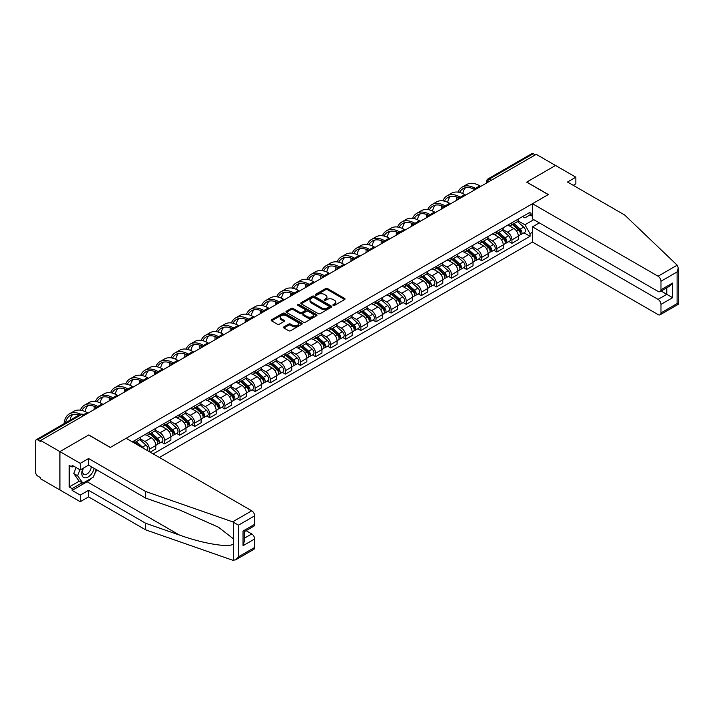 <?xml version="1.0" encoding="UTF-8"?>
<svg xmlns="http://www.w3.org/2000/svg" width="714" height="714" viewBox="0 0 714 714"><rect width="100%" height="100%" fill="white"/><g stroke="black" fill="none" stroke-linecap="round" stroke-linejoin="round"><path stroke-width="1.07" d="M333.206 305.369A0.937 0.544 0 0 0 334.536 305.369L344.639 299.532A1.348 0.776 0 0 0 345.032 298.988A1.348 0.776 0 0 0 344.639 298.443L327.53 288.563A1.348 0.776 0 0 0 325.629 288.563L315.526 294.391A0.937 0.544 0 0 0 316.864 295.159L318.167 294.409A4.302 2.481 0 0 1 324.254 294.409L325.673 295.23A4.302 2.481 0 0 1 326.932 296.988A4.302 2.481 0 0 1 325.673 298.738L324.37 299.496A0.937 0.544 0 0 0 325.7 300.264L327.003 299.505A4.302 2.481 0 0 1 333.09 299.505L334.518 300.335A4.302 2.481 0 0 1 335.776 302.084A4.302 2.481 0 0 1 334.518 303.843L333.206 304.601A0.937 0.544 0 0 0 333.206 305.369L333.206 304.601M283.904 326.869A1.348 0.776 0 0 0 283.512 327.414A1.348 0.776 0 0 0 283.904 327.967L288.697 330.734A1.348 0.776 0 0 0 290.598 330.734L301.817 324.254A1.348 0.776 0 0 0 302.209 323.71A1.348 0.776 0 0 0 301.817 323.165L284.707 313.285A1.348 0.776 0 0 0 282.806 313.285L271.588 319.756A1.348 0.776 0 0 0 271.195 320.309A1.348 0.776 0 0 0 271.588 320.854L277.389 324.201A1.348 0.776 0 0 0 279.29 324.201L284.092 321.434A1.348 0.776 0 0 0 284.484 320.881A1.348 0.776 0 0 0 284.092 320.336L281.218 318.676A3.597 2.08 0 0 1 280.165 317.203A3.597 2.08 0 0 1 282.378 315.285A3.597 2.08 0 0 1 286.305 315.74L297.568 322.246A3.597 2.08 0 0 1 298.622 323.71A3.597 2.08 0 0 1 296.399 325.629A3.597 2.08 0 0 1 292.481 325.173L290.598 324.094A1.348 0.776 0 0 0 288.697 324.094L283.904 326.869L283.904 327.967M40.636 440.484L536.25 154.34L555.519 165.47L526.664 182.132L548.254 194.601L110.358 447.41L88.768 434.942L59.914 451.605L40.636 440.484L40.636 441.6L37.637 439.869A2.74 1.58 -120 0 0 36.271 439.726A2.74 1.58 -120 0 0 35.7 440.984L35.7 472.632A2.74 1.58 -120 0 0 37.637 475.979L40.636 477.72L40.636 478.835L59.914 489.956L59.914 451.605L59.914 489.956L80.245 501.701L80.245 495.105L88.572 490.295L88.572 496.89L80.245 501.701M318.266 313.669A1.348 0.776 0 0 0 320.167 313.669L331.376 307.19A1.348 0.776 0 0 0 331.769 306.645A1.348 0.776 0 0 0 331.376 306.092L314.267 296.212A1.348 0.776 0 0 0 312.366 296.212L301.156 302.691A1.348 0.776 0 0 0 300.764 303.245A1.348 0.776 0 0 0 301.156 303.789L318.266 313.669M298.247 305.574A0.937 0.544 0 0 1 299.202 305.699L299.202 304.583L316.597 314.624A1.348 0.776 0 0 1 316.989 315.177A1.348 0.776 0 0 1 316.597 315.722L305.387 322.201A1.348 0.776 0 0 1 303.486 322.201L286.376 312.321L286.376 311.224A1.348 0.776 0 0 0 285.975 311.777A1.348 0.776 0 0 0 286.376 312.321M286.376 311.224L291.169 308.457A1.348 0.776 0 0 1 293.07 308.457L300.014 312.464A1.348 0.776 0 0 0 301.915 312.464L305.101 310.626A1.348 0.776 0 0 0 305.494 310.072A1.348 0.776 0 0 0 305.101 309.528L297.872 305.351A0.937 0.544 0 0 1 299.202 304.583M159.365 457.478L532.474 242.064L658.067 314.579A4.105 2.374 -120 0 0 660.12 314.776A4.105 2.374 -120 0 0 660.977 312.902L660.977 304.405A4.105 2.374 -120 0 0 658.067 299.371L666.787 294.338L672.597 297.693L660.977 304.405M491.411 180.231L489.376 179.053A2.74 1.58 60 0 0 488.01 178.919L531.876 153.59A2.74 1.58 60 0 1 533.242 153.724L489.376 179.053A2.74 1.58 120 0 0 487.439 182.409L487.439 182.525M535.277 154.902L533.242 153.724M511.938 222.714A6.301 3.641 60 0 1 510.635 225.544L517.025 221.858A6.301 3.641 -120 0 0 518.337 219.028M502.87 229.506L507.484 232.166A6.301 3.641 60 0 1 511.938 239.886L518.337 236.191A6.301 3.641 -120 0 0 513.875 228.48L509.305 225.838M518.337 236.191L518.337 239.601L511.938 243.296L508.877 241.528M510.635 225.544A6.301 3.641 60 0 1 507.538 225.258M511.938 239.886L511.938 243.296M496.837 231.443A6.301 3.641 60 0 1 495.534 234.272L501.924 230.577A6.301 3.641 -120 0 0 503.227 227.748M493.767 250.248L496.837 252.015L503.227 248.329L503.227 244.911A6.301 3.641 -120 0 0 498.774 237.2L494.195 234.558M495.534 234.272A6.301 3.641 60 0 1 492.428 233.987M487.769 238.226L492.383 240.886A6.301 3.641 60 0 1 496.837 248.606L496.837 252.015M481.727 240.163A6.301 3.641 60 0 1 480.424 242.992L486.814 239.297A6.301 3.641 -120 0 0 488.117 236.468M478.666 258.968L481.727 260.735L488.117 257.049L488.117 253.64A6.301 3.641 -120 0 0 483.664 245.919L479.094 243.278M480.424 242.992A6.301 3.641 60 0 1 477.327 242.706M472.659 246.946L477.273 249.614A6.301 3.641 60 0 1 481.727 257.326L481.727 260.735M466.626 248.883A6.301 3.641 60 0 1 465.314 251.712L471.713 248.026A6.301 3.641 -120 0 0 473.016 245.197M463.556 267.688L466.626 269.455L473.016 265.769L473.016 262.359A6.301 3.641 -120 0 0 468.562 254.639L463.984 251.997M465.314 251.712A6.301 3.641 60 0 1 462.217 251.426M457.549 255.666L462.172 258.334A6.301 3.641 60 0 1 466.626 266.045L466.626 269.455M451.516 257.602A6.301 3.641 60 0 1 450.213 260.431L456.603 256.745A6.301 3.641 -120 0 0 457.906 253.916M448.454 276.407L451.516 278.183L457.906 274.488L457.906 271.079A6.301 3.641 -120 0 0 453.452 263.368L448.874 260.726M450.213 260.431A6.301 3.641 60 0 1 447.107 260.146M442.448 264.385L447.062 267.054A6.301 3.641 60 0 1 451.516 274.765L451.516 278.183M436.406 266.331A6.301 3.641 60 0 1 435.103 269.151L441.493 265.465A6.301 3.641 -120 0 0 442.796 262.636M433.344 285.136L436.406 286.903L442.805 283.208L442.805 279.799A6.301 3.641 -120 0 0 438.342 272.088L433.773 269.446M435.103 269.151A6.301 3.641 60 0 1 432.006 268.875M427.338 273.114L431.952 275.774A6.301 3.641 60 0 1 436.406 283.494L436.406 286.903M421.305 275.051A6.301 3.641 60 0 1 420.002 277.88L426.392 274.185A6.301 3.641 -120 0 0 427.695 271.356M418.234 293.856L421.305 295.623L427.695 291.937L427.695 288.518A6.301 3.641 -120 0 0 423.241 280.807L418.663 278.165M420.002 277.88A6.301 3.641 60 0 1 416.896 277.594M412.237 281.834L416.851 284.493A6.301 3.641 60 0 1 421.305 292.213L421.305 295.623M406.195 283.77A6.301 3.641 60 0 1 404.892 286.6L411.282 282.905A6.301 3.641 -120 0 0 412.585 280.084M403.133 302.575L406.195 304.342L412.585 300.656L412.585 297.247A6.301 3.641 -120 0 0 408.131 289.527L403.562 286.885M404.892 286.6A6.301 3.641 60 0 1 401.795 286.314M397.127 290.553L401.741 293.222A6.301 3.641 60 0 1 406.195 300.933L406.195 304.342M391.093 292.49A6.301 3.641 60 0 1 389.782 295.319L396.181 291.633A6.301 3.641 -120 0 0 397.484 288.804M388.023 311.295L391.093 313.062L397.484 309.376L397.484 305.967A6.301 3.641 -120 0 0 393.03 298.247L388.452 295.614M389.782 295.319A6.301 3.641 60 0 1 386.685 295.034M382.017 299.273L386.64 301.942A6.301 3.641 60 0 1 391.093 309.653L391.093 313.062M375.983 301.21A6.301 3.641 60 0 1 374.68 304.039L381.071 300.353A6.301 3.641 -120 0 0 382.374 297.524M372.922 320.015L375.983 321.791L382.374 318.096L382.374 314.687A6.301 3.641 -120 0 0 377.92 306.975L373.342 304.334M374.68 304.039A6.301 3.641 60 0 1 371.575 303.753M366.916 307.993L371.53 310.661A6.301 3.641 60 0 1 375.983 318.382L375.983 321.791M360.873 309.938A6.301 3.641 60 0 1 359.57 312.768L365.961 309.073A6.301 3.641 -120 0 0 367.264 306.244M357.812 328.743L360.873 330.511L367.264 326.816L367.264 323.406A6.301 3.641 -120 0 0 362.81 315.695L358.241 313.053M359.57 312.768A6.301 3.641 60 0 1 356.473 312.482M351.806 316.721L356.42 319.381A6.301 3.641 60 0 1 360.873 327.101L360.873 330.511M345.772 318.658A6.301 3.641 60 0 1 344.469 321.487L350.86 317.792A6.301 3.641 -120 0 0 352.163 314.963M342.702 337.463L345.772 339.23L352.163 335.544L352.163 332.135A6.301 3.641 -120 0 0 347.709 324.415L343.131 321.773M344.469 321.487A6.301 3.641 60 0 1 341.363 321.202M336.696 325.441L341.319 328.11A6.301 3.641 60 0 1 345.772 335.821L345.772 339.23M330.662 327.378A6.301 3.641 60 0 1 329.359 330.207L335.75 326.521A6.301 3.641 -120 0 0 337.053 323.692M327.601 346.183L330.662 347.95L337.053 344.264L337.053 340.855A6.301 3.641 -120 0 0 332.599 333.135L328.029 330.493M329.359 330.207A6.301 3.641 60 0 1 326.262 329.922M321.595 334.161L326.209 336.829A6.301 3.641 60 0 1 330.662 344.541L330.662 347.95M315.561 336.098A6.301 3.641 60 0 1 314.249 338.927L320.64 335.241A6.301 3.641 -120 0 0 321.952 332.412M312.491 354.903L315.561 356.679L321.952 352.984L321.952 349.574A6.301 3.641 -120 0 0 317.498 341.863L312.919 339.221M314.249 338.927A6.301 3.641 60 0 1 311.152 338.641M306.484 342.881L311.099 345.549A6.301 3.641 60 0 1 315.561 353.26L315.561 356.679M300.451 344.826A6.301 3.641 60 0 1 299.148 347.647L305.538 343.961A6.301 3.641 -120 0 0 306.841 341.131M297.39 363.631L300.451 365.398L306.841 361.703L306.841 358.294A6.301 3.641 -120 0 0 302.388 350.583L297.809 347.941M299.148 347.647A6.301 3.641 60 0 1 296.042 347.37M291.383 351.609L295.998 354.269A6.301 3.641 60 0 1 300.451 361.989L300.451 365.398M285.341 353.546A6.301 3.641 60 0 1 284.038 356.375L290.428 352.68A6.301 3.641 -120 0 0 291.731 349.851M282.28 372.351L285.341 374.118L291.731 370.432L291.731 367.014A6.301 3.641 -120 0 0 287.278 359.303L282.708 356.661M284.038 356.375A6.301 3.641 60 0 1 280.941 356.09M276.273 360.329L280.888 362.989A6.301 3.641 60 0 1 285.341 370.709L285.341 374.118M270.24 362.266A6.301 3.641 60 0 1 268.937 365.095L275.327 361.4A6.301 3.641 -120 0 0 276.63 358.58M267.17 381.071L270.24 382.838L276.63 379.152L276.63 375.743A6.301 3.641 -120 0 0 272.177 368.022L267.598 365.381M268.937 365.095A6.301 3.641 60 0 1 265.831 364.809M261.163 369.049L265.786 371.717A6.301 3.641 60 0 1 270.24 379.429L270.24 382.838M255.13 370.985A6.301 3.641 60 0 1 253.827 373.815L260.217 370.129A6.301 3.641 -120 0 0 261.52 367.299M252.069 389.79L255.13 391.558L261.52 387.872L261.52 384.462A6.301 3.641 -120 0 0 257.067 376.742L252.497 374.1M253.827 373.815A6.301 3.641 60 0 1 250.73 373.529M246.062 377.768L250.676 380.437A6.301 3.641 60 0 1 255.13 388.148L255.13 391.558M240.029 379.705A6.301 3.641 60 0 1 238.717 382.534L245.107 378.848A6.301 3.641 -120 0 0 246.419 376.019M236.959 398.51L240.029 400.286L246.419 396.591L246.419 393.182A6.301 3.641 -120 0 0 241.966 385.471L237.387 382.829M238.717 382.534A6.301 3.641 60 0 1 235.62 382.249M230.952 386.488L235.566 389.157A6.301 3.641 60 0 1 240.029 396.877L240.029 400.286M224.919 388.434A6.301 3.641 60 0 1 223.616 391.254L230.006 387.568A6.301 3.641 -120 0 0 231.309 384.739M221.858 407.239L224.919 409.006L231.309 405.311L231.309 401.902A6.301 3.641 -120 0 0 226.856 394.19L222.277 391.549M223.616 391.254A6.301 3.641 60 0 1 220.51 390.977M215.851 395.217L220.465 397.876A6.301 3.641 60 0 1 224.919 405.597L224.919 409.006M209.809 397.154A6.301 3.641 60 0 1 208.506 399.983L214.896 396.288A6.301 3.641 -120 0 0 216.199 393.459M206.748 415.959L209.809 417.726L216.199 414.04L216.199 410.63A6.301 3.641 -120 0 0 211.746 402.91L207.176 400.268M208.506 399.983A6.301 3.641 60 0 1 205.409 399.697M200.741 403.937L205.355 406.596A6.301 3.641 60 0 1 209.809 414.316L209.809 417.726M194.708 405.873A6.301 3.641 60 0 1 193.405 408.703L199.795 405.008A6.301 3.641 -120 0 0 201.098 402.187M191.638 424.678L194.708 426.445L201.098 422.759L201.098 419.35A6.301 3.641 -120 0 0 196.645 411.63L192.066 408.988M193.405 408.703A6.301 3.641 60 0 1 190.299 408.417M185.631 412.656L190.254 415.325A6.301 3.641 60 0 1 194.708 423.036L194.708 426.445M179.598 414.593A6.301 3.641 60 0 1 178.295 417.422L184.685 413.736A6.301 3.641 -120 0 0 185.988 410.907M176.536 433.398L179.598 435.174L185.988 431.479L185.988 428.07A6.301 3.641 -120 0 0 181.535 420.35L176.965 417.717M178.295 417.422A6.301 3.641 60 0 1 175.189 417.137M170.53 421.376L175.144 424.045A6.301 3.641 60 0 1 179.598 431.756L179.598 435.174M164.497 423.313A6.301 3.641 60 0 1 163.185 426.142L169.575 422.456A6.301 3.641 -120 0 0 170.887 419.627M161.426 442.118L164.497 443.894L170.887 440.199L170.887 436.789A6.301 3.641 -120 0 0 166.433 429.078L161.855 426.436M163.185 426.142A6.301 3.641 60 0 1 160.088 425.856M155.42 430.105L160.034 432.764A6.301 3.641 60 0 1 164.497 440.484L164.497 443.894M149.387 432.041A6.301 3.641 60 0 1 148.084 434.871L154.474 431.176A6.301 3.641 -120 0 0 155.777 428.346M150.163 452.167L155.777 448.927L155.777 445.509A6.301 3.641 -120 0 0 151.323 437.798L146.745 435.156M148.084 434.871A6.301 3.641 60 0 1 144.978 434.585M140.319 438.824L144.933 441.484A6.301 3.641 60 0 1 149.387 449.204L149.387 451.721M134.143 442.912L139.364 439.895A6.301 3.641 -120 0 0 140.667 437.066M134.277 440.761A6.301 3.641 60 0 1 133.813 442.725M132.34 441.877L530.047 212.263L530.047 214.887L524.915 217.859L522.639 216.538M517.98 220.778L524.915 224.785L533.777 219.671M530.047 214.896L532.474 216.288M532.474 232.282L530.047 233.674L524.915 224.785M153.162 453.899L530.047 236.307L530.047 233.674M530.047 214.887L532.474 213.495M523.987 232.8L530.047 236.307M333.581 305.503L334.518 304.958A4.302 2.481 0 0 0 335.776 303.209L335.776 302.084M326.932 296.988L326.932 298.104A4.302 2.481 0 0 1 325.673 299.862L324.745 300.398M344.621 299.55L327.53 289.679A1.348 0.776 0 0 0 325.629 289.679L315.909 295.293M331.358 307.198L314.267 297.336A1.348 0.776 0 0 0 312.366 297.336L301.174 303.798L301.156 302.691M329.002 307.029A0.937 0.544 0 0 0 329.002 306.261L313.981 297.586A0.937 0.544 0 0 0 312.652 297.586L311.277 298.381A4.302 2.481 0 0 0 310.019 300.139A4.302 2.481 0 0 0 311.277 301.897L321.541 307.823A4.302 2.481 0 0 0 327.628 307.823L329.002 307.029L329.002 308.145A0.937 0.544 0 0 0 329.279 307.761L329.279 306.645M310.019 300.139L310.019 301.254A4.302 2.481 0 0 0 311.277 303.013L311.277 301.897M329.002 308.145L327.628 308.939A4.302 2.481 0 0 1 321.541 308.939L311.277 303.013M286.394 312.33L291.169 309.573L291.169 308.457M305.494 310.072L305.494 311.188A1.348 0.776 0 0 1 305.101 311.741L301.915 313.58A1.348 0.776 0 0 1 300.014 313.58L293.07 309.573A1.348 0.776 0 0 0 291.169 309.573M299.202 305.699L316.579 315.74M307.216 316.614A3.597 2.08 0 0 0 311.134 317.07A3.597 2.08 0 0 0 313.348 315.151A3.597 2.08 0 0 0 312.295 313.678L308.332 311.393A1.348 0.776 0 0 0 306.431 311.393L303.245 313.232A1.348 0.776 0 0 0 302.852 313.776A1.348 0.776 0 0 0 303.245 314.33L307.216 316.614L307.216 317.739A3.597 2.08 0 0 0 311.134 318.185A3.597 2.08 0 0 0 313.348 316.266L313.348 315.151M302.852 313.776L302.852 314.892A1.348 0.776 0 0 0 303.245 315.445L303.245 314.33M307.216 317.739L303.245 315.445M298.622 323.71L298.622 324.825A3.597 2.08 0 0 1 296.399 326.744A3.597 2.08 0 0 1 292.481 326.298L290.598 325.209A1.348 0.776 0 0 0 288.697 325.209L283.922 327.976M280.165 317.203L280.165 318.328A3.597 2.08 0 0 0 281.218 319.792L281.218 318.676M284.092 320.336L284.092 321.434L281.218 319.792M301.799 324.272L284.707 314.401A1.348 0.776 0 0 0 282.806 314.401L271.606 320.863L271.588 319.756M512.375 224.544L518.534 230.033A3.427 1.972 60 0 1 519.614 235.325L518.328 236.066M512.545 224.687L515.437 226.356M513 224.187L519.846 230.292A1.642 0.946 60 0 1 520.363 232.835A1.642 0.946 60 0 1 520.211 232.898M514.026 223.589L520.185 229.087A3.427 1.972 60 0 1 521.256 234.379A3.427 1.972 60 0 1 520.22 234.487M517.454 221.527L523.665 227.07A3.427 1.972 60 0 1 524.745 232.362L521.256 234.379M480.763 186.381L479.844 185.845A26.427 15.262 -120 0 0 466.626 184.542L462.172 187.113A26.427 15.262 -120 0 0 457.969 192.128M475.497 188.487L475.39 188.416A26.427 15.262 -120 0 0 462.172 187.113M456.799 196.993A26.427 15.262 -120 0 0 456.692 199.206L456.692 200.268M457.96 199.545A24.651 14.235 60 0 1 458.093 197.492M459.557 192.423A24.651 14.235 60 0 1 463.065 188.648A24.651 14.235 60 0 1 474.221 189.246M462.761 193.548A24.651 14.235 60 0 1 465.492 187.72M497.274 233.264L503.424 238.753A3.427 1.972 60 0 1 504.503 244.054L503.227 244.786M497.435 233.407L500.336 235.084M497.89 232.907L504.744 239.02A1.642 0.946 60 0 1 505.262 241.555A1.642 0.946 60 0 1 505.11 241.618M498.916 232.309L505.075 237.807A3.427 1.972 60 0 1 506.146 243.099A3.427 1.972 60 0 1 505.119 243.206M502.353 230.256L508.564 235.79A3.427 1.972 60 0 1 509.635 241.091L506.146 243.099M482.164 241.984L488.322 247.481A3.427 1.972 60 0 1 489.393 252.774L488.117 253.506M482.325 242.126L485.225 243.804M482.789 241.627L489.634 247.74A1.642 0.946 60 0 1 490.152 250.275A1.642 0.946 60 0 1 490 250.337M483.815 241.037L489.965 246.526A3.427 1.972 60 0 1 491.045 251.819A3.427 1.972 60 0 1 490.009 251.935M487.243 238.976L493.454 244.518A3.427 1.972 60 0 1 494.525 249.811L491.045 251.819M677.184 265.189L678.3 267.893L677.095 271.945L660.977 281.254A4.105 2.374 -120 0 0 658.067 276.22L677.184 265.189L624.661 215.003L567.523 182.016L575.85 177.206L555.519 165.47L526.754 182.07L548.352 194.538L532.474 203.713L658.067 276.22M575.85 177.206L575.85 183.81L573.244 185.319M532.474 242.064L532.474 226.856L658.067 299.371M532.474 203.713L532.474 218.921L658.067 291.428A4.105 2.374 -120 0 0 660.12 291.633A4.105 2.374 -120 0 0 660.977 289.75L660.977 281.254M539.347 222.884L532.474 226.856M661.11 291.062L666.787 294.338L666.787 287.787M660.977 289.75L672.597 283.047L669.687 286.109L660.12 291.633M660.977 312.902L677.095 303.593L677.711 303.941M88.572 490.295L145.71 523.282L145.71 529.877L232.63 560.204L235.62 559.865L238.521 556.795L254.648 547.486A4.105 2.374 60 0 1 253.8 549.369L235.62 559.865M145.71 523.282L179.473 535.063C203.463 543.782 230.336 548.111 233.496 543.765L233.496 538.891L218.413 527.173L179.473 509.903L145.71 498.122L88.572 465.135L80.245 469.946L72.114 465.251L72.114 467.036L69.204 465.358L69.204 486.939L72.114 488.617L82.181 482.798M145.71 529.877L88.572 496.89M254.648 515.847L238.521 525.156L232.63 521.845L145.71 491.527L88.572 458.54L80.245 463.35L59.914 451.605L88.67 435.004L110.268 447.473L126.146 438.298L251.739 510.813A4.105 2.374 60 0 1 254.648 515.847L254.648 524.344A4.105 2.374 60 0 1 253.8 526.227L244.233 531.743L244.233 541.649L243.028 545.701L243.028 531.055C244.599 531.957 244.599 531.957 243.028 531.055L254.648 524.344M80.245 463.35L80.245 469.946M91.392 478.273A15.405 8.898 -60 0 1 87.117 481.745L72.114 490.411L80.245 495.105M72.114 490.411L72.114 488.617M88.572 458.54L88.572 465.135M145.71 491.527L145.71 498.122M244.233 538.294L251.739 533.956A4.105 2.374 60 0 1 254.648 538.99L254.648 547.486M251.739 533.956L246.071 530.681M96.64 469.794A15.405 8.898 -60 0 1 94.444 474.239M73.658 466.144L72.114 467.036M69.204 486.939L79.281 481.129M83.02 468.339A8.898 5.141 120 0 0 81.798 473.355A8.898 5.141 120 0 0 87.17 477.443A8.898 5.141 120 0 0 94.114 468.339M83.493 468.072A6.096 3.516 120 0 0 82.637 471.543A6.096 3.516 120 0 0 83.895 474.337A6.096 3.516 120 0 0 88.545 472.748A6.096 3.516 120 0 0 91.249 466.679M96.256 469.571L93.32 477.157L82.86 483.191L78.986 480.959L73.756 473.525L76.077 467.536M82.86 483.191L77.63 475.756L79.95 469.776M73.756 473.525L77.63 475.756M465.653 195.1L464.734 194.565A26.427 15.262 -120 0 0 451.516 193.262L447.062 195.832A26.427 15.262 -120 0 0 442.858 200.848M460.396 197.207L460.28 197.144A26.427 15.262 -120 0 0 447.062 195.832M441.698 205.712A26.427 15.262 -120 0 0 441.591 207.935L441.591 208.997M442.85 208.265A24.651 14.235 60 0 1 442.983 206.212M444.456 201.152A24.651 14.235 60 0 1 447.955 197.376A24.651 14.235 60 0 1 459.12 197.965M447.651 202.276A24.651 14.235 60 0 1 450.382 196.439M450.552 203.82L449.624 203.294A26.427 15.262 -120 0 0 436.415 201.982L431.961 204.552A26.427 15.262 -120 0 0 427.748 209.568M445.286 205.927L445.17 205.864A26.427 15.262 -120 0 0 431.961 204.552M426.588 214.432A26.427 15.262 -120 0 0 426.481 216.654L426.481 217.716M427.748 216.985A24.651 14.235 60 0 1 427.882 214.932M429.346 209.871A24.651 14.235 60 0 1 432.845 206.096A24.651 14.235 60 0 1 444.01 206.685M432.55 210.996A24.651 14.235 60 0 1 435.281 205.159M467.063 250.703L473.212 256.201A3.427 1.972 60 0 1 474.292 261.494L473.016 262.234M467.224 250.855L470.115 252.524M467.679 250.346L474.533 256.46A1.642 0.946 60 0 1 475.042 259.003A1.642 0.946 60 0 1 474.899 259.057M468.705 249.757L474.864 255.246A3.427 1.972 60 0 1 475.935 260.539A3.427 1.972 60 0 1 474.899 260.655M472.141 247.696L478.344 253.238A3.427 1.972 60 0 1 479.424 258.53L475.935 260.539M451.953 259.432L458.111 264.921A3.427 1.972 60 0 1 459.182 270.213L457.906 270.954M452.114 259.575L455.014 261.244M452.578 259.066L459.423 265.18A1.642 0.946 60 0 1 459.941 267.723A1.642 0.946 60 0 1 459.789 267.786M453.595 258.477L459.754 263.975A3.427 1.972 60 0 1 460.833 269.267A3.427 1.972 60 0 1 459.798 269.374M457.031 256.415L463.243 261.958A3.427 1.972 60 0 1 464.314 267.25L460.833 269.267M436.843 268.152L443.001 273.641A3.427 1.972 60 0 1 444.072 278.933L442.796 279.674M437.013 268.294L439.904 269.972M437.468 267.795L444.313 273.899A1.642 0.946 60 0 1 444.831 276.443A1.642 0.946 60 0 1 444.679 276.505M438.494 267.197L444.652 272.694A3.427 1.972 60 0 1 445.723 277.987A3.427 1.972 60 0 1 444.688 278.094M441.921 265.135L448.133 270.677A3.427 1.972 60 0 1 449.213 275.97L445.723 277.987M435.442 212.54L434.523 212.013A26.427 15.262 -120 0 0 421.305 210.701L416.851 213.272A26.427 15.262 -120 0 0 412.647 218.288M430.185 214.646L430.069 214.584A26.427 15.262 -120 0 0 416.851 213.272M411.478 223.152A26.427 15.262 -120 0 0 411.38 225.374L411.38 226.436M412.638 225.704A24.651 14.235 60 0 1 412.772 223.66M414.245 218.591A24.651 14.235 60 0 1 417.744 214.816A24.651 14.235 60 0 1 428.9 215.414M417.44 219.716A24.651 14.235 60 0 1 420.171 213.879M420.332 221.269L419.413 220.733A26.427 15.262 -120 0 0 406.204 219.421L401.741 222A26.427 15.262 -120 0 0 397.537 227.016M415.075 223.375L414.959 223.303A26.427 15.262 -120 0 0 401.741 222M396.377 231.88A26.427 15.262 -120 0 0 396.27 234.094L396.27 235.156M397.537 234.433A24.651 14.235 60 0 1 397.671 232.38M399.135 227.311A24.651 14.235 60 0 1 402.634 223.536A24.651 14.235 60 0 1 413.799 224.134M402.339 228.435A24.651 14.235 60 0 1 405.061 222.607M405.231 229.988L404.311 229.453A26.427 15.262 -120 0 0 391.093 228.15L386.64 230.72A26.427 15.262 -120 0 0 382.436 235.736M399.965 232.095L399.858 232.023A26.427 15.262 -120 0 0 386.64 230.72M381.267 240.6A26.427 15.262 -120 0 0 381.16 242.822L381.16 243.876M382.427 243.153A24.651 14.235 60 0 1 382.561 241.1M384.025 236.031A24.651 14.235 60 0 1 387.532 232.264A24.651 14.235 60 0 1 398.689 232.853M387.229 237.155A24.651 14.235 60 0 1 389.96 231.327M421.742 276.871L427.891 282.36A3.427 1.972 60 0 1 428.971 287.662L427.695 288.394M421.903 277.014L424.803 278.692M422.358 276.514L429.212 282.628A1.642 0.946 60 0 1 429.73 285.163A1.642 0.946 60 0 1 429.578 285.225M423.384 275.916L429.542 281.414A3.427 1.972 60 0 1 430.613 286.707A3.427 1.972 60 0 1 429.578 286.814M426.82 273.864L433.032 279.397A3.427 1.972 60 0 1 434.103 284.699L430.613 286.707M390.121 238.708L389.201 238.181A26.427 15.262 -120 0 0 375.983 236.869L371.53 239.44A26.427 15.262 -120 0 0 367.326 244.456M384.864 240.814L384.748 240.752A26.427 15.262 -120 0 0 371.53 239.44M366.166 249.32A26.427 15.262 -120 0 0 366.059 251.542L366.059 252.604M367.317 251.872A24.651 14.235 60 0 1 367.451 249.82M368.924 244.759A24.651 14.235 60 0 1 372.422 240.984A24.651 14.235 60 0 1 383.588 241.573M372.119 245.884A24.651 14.235 60 0 1 374.85 240.047M406.632 285.591L412.79 291.089A3.427 1.972 60 0 1 413.861 296.381L412.585 297.113M406.793 285.734L409.693 287.412M407.257 285.234L414.102 291.348A1.642 0.946 60 0 1 414.62 293.891A1.642 0.946 60 0 1 414.468 293.945M408.283 284.645L414.432 290.134A3.427 1.972 60 0 1 415.512 295.426A3.427 1.972 60 0 1 414.477 295.542M411.71 282.583L417.922 288.126A3.427 1.972 60 0 1 418.993 293.418L415.512 295.426M375.011 247.428L374.091 246.901A26.427 15.262 -120 0 0 360.882 245.589L356.429 248.16A26.427 15.262 -120 0 0 352.216 253.175M369.754 249.534L369.638 249.472A26.427 15.262 -120 0 0 356.429 248.16M351.056 258.04A26.427 15.262 -120 0 0 350.949 260.262L350.949 261.324M352.216 260.592A24.651 14.235 60 0 1 352.35 258.539M353.814 253.479A24.651 14.235 60 0 1 357.312 249.704A24.651 14.235 60 0 1 368.478 250.302M357.018 254.603A24.651 14.235 60 0 1 359.749 248.767M391.531 294.311L397.68 299.809A3.427 1.972 60 0 1 398.76 305.101L397.484 305.842M391.691 294.463L394.583 296.132M392.147 293.954L399.001 300.067A1.642 0.946 60 0 1 399.51 302.611A1.642 0.946 60 0 1 399.367 302.665M393.173 293.365L399.331 298.854A3.427 1.972 60 0 1 400.402 304.155A3.427 1.972 60 0 1 399.367 304.262M396.609 291.303L402.812 296.846A3.427 1.972 60 0 1 403.892 302.138L400.402 304.155M359.91 256.147L358.99 255.621A26.427 15.262 -120 0 0 345.772 254.309L341.319 256.879A26.427 15.262 -120 0 0 337.115 261.895M354.653 258.263L354.537 258.191A26.427 15.262 -120 0 0 341.319 256.879M335.946 266.768A26.427 15.262 -120 0 0 335.848 268.982L335.848 270.044M337.106 269.312A24.651 14.235 60 0 1 337.24 267.268M338.713 262.199A24.651 14.235 60 0 1 342.211 258.423A24.651 14.235 60 0 1 353.368 259.021M341.908 263.323A24.651 14.235 60 0 1 344.639 257.495M376.421 303.039L382.579 308.528A3.427 1.972 60 0 1 383.65 313.821L382.374 314.562M376.581 303.182L379.482 304.851M377.046 302.674L383.891 308.787A1.642 0.946 60 0 1 384.409 311.331A1.642 0.946 60 0 1 384.257 311.393M378.063 302.084L384.221 307.582A3.427 1.972 60 0 1 385.301 312.875A3.427 1.972 60 0 1 384.266 312.982M381.499 300.023L387.711 305.565A3.427 1.972 60 0 1 388.782 310.858L385.301 312.875M344.8 264.876L343.88 264.341A26.427 15.262 -120 0 0 330.671 263.038L326.209 265.608A26.427 15.262 -120 0 0 322.005 270.624M339.543 266.982L339.427 266.911A26.427 15.262 -120 0 0 326.209 265.608M320.845 275.488A26.427 15.262 -120 0 0 320.738 277.701L320.738 278.763M321.996 278.041A24.651 14.235 60 0 1 322.139 275.988M323.603 270.918A24.651 14.235 60 0 1 327.101 267.143A24.651 14.235 60 0 1 338.266 267.741M326.798 272.043A24.651 14.235 60 0 1 329.529 266.215M361.311 311.759L367.469 317.248A3.427 1.972 60 0 1 368.54 322.541L367.264 323.281M361.48 311.902L364.372 313.58M361.936 311.402L368.781 317.516A1.642 0.946 60 0 1 369.299 320.05A1.642 0.946 60 0 1 369.147 320.113M362.962 310.804L369.12 316.302A3.427 1.972 60 0 1 370.191 321.595A3.427 1.972 60 0 1 369.156 321.702M366.389 308.743L372.601 314.285A3.427 1.972 60 0 1 373.681 319.577L370.191 321.595M329.698 273.596L328.779 273.06A26.427 15.262 -120 0 0 315.561 271.757L311.108 274.328A26.427 15.262 -120 0 0 306.904 279.344M324.433 275.702L324.326 275.64A26.427 15.262 -120 0 0 311.108 274.328M305.735 284.208A26.427 15.262 -120 0 0 305.628 286.43L305.628 287.492M306.895 286.76A24.651 14.235 60 0 1 307.029 284.707M308.493 279.638A24.651 14.235 60 0 1 312 275.872A24.651 14.235 60 0 1 323.156 276.461M311.697 280.763A24.651 14.235 60 0 1 314.428 274.935M346.21 320.479L352.359 325.977A3.427 1.972 60 0 1 353.439 331.269L352.163 332.001M346.37 320.622L349.271 322.3M346.825 320.122L353.68 326.236A1.642 0.946 60 0 1 354.198 328.77A1.642 0.946 60 0 1 354.046 328.833M347.852 319.533L354.01 325.022A3.427 1.972 60 0 1 355.081 330.314A3.427 1.972 60 0 1 354.046 330.43M351.288 317.471L357.5 323.014A3.427 1.972 60 0 1 358.571 328.306L355.081 330.314M314.588 282.316L313.669 281.789A26.427 15.262 -120 0 0 300.451 280.477L295.998 283.047A26.427 15.262 -120 0 0 291.794 288.063M309.332 284.422L309.216 284.359A26.427 15.262 -120 0 0 295.998 283.047M290.634 292.927A26.427 15.262 -120 0 0 290.527 295.15L290.527 296.212M291.785 295.48A24.651 14.235 60 0 1 291.919 293.427M293.392 288.367A24.651 14.235 60 0 1 296.89 284.591A24.651 14.235 60 0 1 308.046 285.181M296.587 289.491A24.651 14.235 60 0 1 299.318 283.654M331.1 329.199L337.258 334.696A3.427 1.972 60 0 1 338.329 339.989L337.053 340.73M331.26 329.35L334.161 331.019M331.724 328.842L338.57 334.955A1.642 0.946 60 0 1 339.088 337.499A1.642 0.946 60 0 1 338.936 337.552M332.751 328.253L338.9 333.741A3.427 1.972 60 0 1 339.98 339.034A3.427 1.972 60 0 1 338.945 339.15M336.178 326.191L342.39 331.733A3.427 1.972 60 0 1 343.461 337.026L339.98 339.034M299.478 291.035L298.559 290.509A26.427 15.262 -120 0 0 285.35 289.197L280.897 291.767A26.427 15.262 -120 0 0 276.684 296.783M294.222 293.142L294.106 293.079A26.427 15.262 -120 0 0 280.897 291.767M275.524 301.647A26.427 15.262 -120 0 0 275.417 303.869L275.417 304.932M276.684 304.2A24.651 14.235 60 0 1 276.818 302.147M278.281 297.086A24.651 14.235 60 0 1 281.78 293.311A24.651 14.235 60 0 1 292.945 293.909M281.486 298.211A24.651 14.235 60 0 1 284.217 292.374M315.999 337.918L322.148 343.416A3.427 1.972 60 0 1 323.228 348.709L321.952 349.449M316.159 338.07L319.051 339.739M316.614 337.561L323.469 343.675A1.642 0.946 60 0 1 323.977 346.219A1.642 0.946 60 0 1 323.835 346.281M317.641 336.972L323.799 342.461A3.427 1.972 60 0 1 324.87 347.763A3.427 1.972 60 0 1 323.835 347.87M321.077 334.911L327.28 340.453A3.427 1.972 60 0 1 328.36 345.746L324.87 347.763M284.377 299.764L283.458 299.228A26.427 15.262 -120 0 0 270.24 297.916L265.786 300.496A26.427 15.262 -120 0 0 261.583 305.512M279.112 301.87L279.004 301.799A26.427 15.262 -120 0 0 265.786 300.496M260.414 310.376A26.427 15.262 -120 0 0 260.315 312.589L260.315 313.651M261.574 312.928A24.651 14.235 60 0 1 261.708 310.876M263.18 305.806A24.651 14.235 60 0 1 266.679 302.031A24.651 14.235 60 0 1 277.835 302.629M266.376 306.931A24.651 14.235 60 0 1 269.107 301.103M300.889 346.647L307.047 352.136A3.427 1.972 60 0 1 308.118 357.428L306.841 358.169M301.049 346.79L303.95 348.459M301.513 346.29L308.359 352.395A1.642 0.946 60 0 1 308.876 354.938A1.642 0.946 60 0 1 308.725 355.001M302.531 345.692L308.689 351.19A3.427 1.972 60 0 1 309.769 356.482A3.427 1.972 60 0 1 308.734 356.589M305.967 343.63L312.179 349.173A3.427 1.972 60 0 1 313.25 354.465L309.769 356.482M269.267 308.484L268.348 307.948A26.427 15.262 -120 0 0 255.13 306.645L250.676 309.216A26.427 15.262 -120 0 0 246.473 314.231M264.01 310.59L263.894 310.519A26.427 15.262 -120 0 0 250.676 309.216M245.313 319.096A26.427 15.262 -120 0 0 245.205 321.309L245.205 322.371M246.464 321.648A24.651 14.235 60 0 1 246.607 319.595M248.07 314.526A24.651 14.235 60 0 1 251.569 310.751A24.651 14.235 60 0 1 262.734 311.349M251.266 315.65A24.651 14.235 60 0 1 253.997 309.822M285.778 355.367L291.937 360.856A3.427 1.972 60 0 1 293.008 366.157L291.731 366.889M285.948 355.51L288.84 357.187M286.403 355.01L293.249 361.123A1.642 0.946 60 0 1 293.766 363.658A1.642 0.946 60 0 1 293.615 363.721M287.43 354.412L293.579 359.91A3.427 1.972 60 0 1 294.659 365.202A3.427 1.972 60 0 1 293.624 365.309M290.857 352.359L297.069 357.892A3.427 1.972 60 0 1 298.149 363.194L294.659 365.202M254.166 317.203L253.247 316.668A26.427 15.262 -120 0 0 240.029 315.365L235.575 317.935A26.427 15.262 -120 0 0 231.372 322.951M248.9 319.31L248.784 319.247A26.427 15.262 -120 0 0 235.575 317.935M230.203 327.815A26.427 15.262 -120 0 0 230.095 330.038L230.095 331.1M231.363 330.368A24.651 14.235 60 0 1 231.497 328.315M232.96 323.255A24.651 14.235 60 0 1 236.468 319.479A24.651 14.235 60 0 1 247.624 320.068M236.164 324.379A24.651 14.235 60 0 1 238.895 318.542M270.677 364.086L276.827 369.584A3.427 1.972 60 0 1 277.907 374.877L276.63 375.609M270.838 364.229L273.739 365.907M271.293 363.729L278.148 369.843A1.642 0.946 60 0 1 278.665 372.387A1.642 0.946 60 0 1 278.514 372.44M272.32 363.14L278.478 368.629A3.427 1.972 60 0 1 279.549 373.922A3.427 1.972 60 0 1 278.514 374.038M275.756 361.079L281.959 366.621A3.427 1.972 60 0 1 283.039 371.914L279.549 373.922M239.056 325.923L238.137 325.397A26.427 15.262 -120 0 0 224.919 324.085L220.465 326.655A26.427 15.262 -120 0 0 216.262 331.671M233.799 328.029L233.683 327.967A26.427 15.262 -120 0 0 220.465 326.655M215.101 336.535A26.427 15.262 -120 0 0 214.994 338.757L214.994 339.819M216.253 339.088A24.651 14.235 60 0 1 216.387 337.035M217.859 331.974A24.651 14.235 60 0 1 221.358 328.199A24.651 14.235 60 0 1 232.514 328.788M221.054 333.099A24.651 14.235 60 0 1 223.785 327.262M255.567 372.806L261.726 378.304A3.427 1.972 60 0 1 262.797 383.596L261.52 384.337M255.728 372.958L258.629 374.627M256.192 372.449L263.038 378.563A1.642 0.946 60 0 1 263.555 381.106A1.642 0.946 60 0 1 263.404 381.16M257.219 371.86L263.368 377.349A3.427 1.972 60 0 1 264.448 382.642A3.427 1.972 60 0 1 263.412 382.758M260.646 369.798L266.858 375.341A3.427 1.972 60 0 1 267.928 380.633L264.448 382.642M223.946 334.643L223.027 334.116A26.427 15.262 -120 0 0 209.818 332.804L205.364 335.375A26.427 15.262 -120 0 0 201.152 340.391M218.689 336.749L218.573 336.687A26.427 15.262 -120 0 0 205.364 335.375M199.991 345.264A26.427 15.262 -120 0 0 199.884 347.477L199.884 348.539M201.152 347.807A24.651 14.235 60 0 1 201.286 345.763M202.749 340.694A24.651 14.235 60 0 1 206.248 336.919A24.651 14.235 60 0 1 217.413 337.517M205.953 341.819A24.651 14.235 60 0 1 208.684 335.982M240.466 381.535L246.616 387.024A3.427 1.972 60 0 1 247.696 392.316L246.419 393.057M240.627 381.678L243.519 383.347M241.082 381.169L247.936 387.283A1.642 0.946 60 0 1 248.445 389.826A1.642 0.946 60 0 1 248.302 389.889M242.108 380.58L248.267 386.078A3.427 1.972 60 0 1 249.338 391.37A3.427 1.972 60 0 1 248.302 391.477M245.545 378.518L251.747 384.061A3.427 1.972 60 0 1 252.827 389.353L249.338 391.37M208.845 343.372L207.926 342.836A26.427 15.262 -120 0 0 194.708 341.524L190.254 344.103A26.427 15.262 -120 0 0 186.051 349.119M203.579 345.478L203.472 345.406A26.427 15.262 -120 0 0 190.254 344.103M184.881 353.983A26.427 15.262 -120 0 0 184.783 356.197L184.783 357.259M186.042 356.536A24.651 14.235 60 0 1 186.175 354.483M187.648 349.414A24.651 14.235 60 0 1 191.147 345.638A24.651 14.235 60 0 1 202.303 346.236M190.843 350.538A24.651 14.235 60 0 1 193.574 344.71M225.356 390.255L231.514 395.743A3.427 1.972 60 0 1 232.585 401.036L231.309 401.777M225.517 390.397L228.418 392.075M225.972 389.898L232.826 396.002A1.642 0.946 60 0 1 233.344 398.546A1.642 0.946 60 0 1 233.192 398.608M226.998 389.3L233.157 394.797A3.427 1.972 60 0 1 234.228 400.09A3.427 1.972 60 0 1 233.201 400.197M230.435 387.238L236.646 392.78A3.427 1.972 60 0 1 237.717 398.073L234.228 400.09M193.735 352.091L192.816 351.556A26.427 15.262 -120 0 0 179.598 350.253L175.144 352.823A26.427 15.262 -120 0 0 170.941 357.839M188.478 354.198L188.362 354.135A26.427 15.262 -120 0 0 175.144 352.823M169.78 362.703A26.427 15.262 -120 0 0 169.673 364.925L169.673 365.987M170.932 365.256A24.651 14.235 60 0 1 171.065 363.203M172.538 358.133A24.651 14.235 60 0 1 176.037 354.367A24.651 14.235 60 0 1 187.202 354.956M175.733 359.258A24.651 14.235 60 0 1 178.464 353.43M210.246 398.974L216.404 404.463A3.427 1.972 60 0 1 217.475 409.765L216.199 410.496M210.416 399.117L213.308 400.795M210.871 398.617L217.716 404.731A1.642 0.946 60 0 1 218.234 407.266A1.642 0.946 60 0 1 218.082 407.328M211.897 398.028L218.047 403.517A3.427 1.972 60 0 1 219.127 408.81A3.427 1.972 60 0 1 218.091 408.917M215.325 395.967L221.536 401.5A3.427 1.972 60 0 1 222.607 406.801L219.127 408.81M178.634 360.811L177.715 360.284A26.427 15.262 -120 0 0 164.497 358.972L160.043 361.543A26.427 15.262 -120 0 0 155.839 366.559M173.368 362.917L173.252 362.855A26.427 15.262 -120 0 0 160.043 361.543M154.67 371.423A26.427 15.262 -120 0 0 154.563 373.645L154.563 374.707M155.831 373.975A24.651 14.235 60 0 1 155.964 371.923M157.428 366.862A24.651 14.235 60 0 1 160.927 363.087A24.651 14.235 60 0 1 172.092 363.676M160.632 367.987A24.651 14.235 60 0 1 163.363 362.15M195.145 407.694L201.294 413.192A3.427 1.972 60 0 1 202.374 418.484L201.098 419.216M195.306 407.846L198.206 409.515M195.761 407.337L202.615 413.451A1.642 0.946 60 0 1 203.133 415.994A1.642 0.946 60 0 1 202.981 416.048M196.787 406.748L202.946 412.237A3.427 1.972 60 0 1 204.017 417.529A3.427 1.972 60 0 1 202.981 417.645M200.223 404.686L206.426 410.229A3.427 1.972 60 0 1 207.506 415.521L204.017 417.529M163.524 369.531L162.605 369.004A26.427 15.262 -120 0 0 149.387 367.692L144.933 370.263A26.427 15.262 -120 0 0 140.729 375.278M158.267 371.637L158.151 371.575A26.427 15.262 -120 0 0 144.933 370.263M139.569 380.143A26.427 15.262 -120 0 0 139.462 382.365L139.462 383.427M140.72 382.695A24.651 14.235 60 0 1 140.854 380.642M142.327 375.582A24.651 14.235 60 0 1 145.826 371.807A24.651 14.235 60 0 1 156.982 372.405M145.522 376.706A24.651 14.235 60 0 1 148.253 370.869M180.035 416.414L186.193 421.912A3.427 1.972 60 0 1 187.264 427.204L185.988 427.945M180.196 416.565L183.096 418.234M180.66 416.057L187.505 422.17A1.642 0.946 60 0 1 188.023 424.714A1.642 0.946 60 0 1 187.871 424.768M181.686 415.468L187.836 420.957A3.427 1.972 60 0 1 188.915 426.258A3.427 1.972 60 0 1 187.88 426.365M185.113 413.406L191.325 418.948A3.427 1.972 60 0 1 192.396 424.241L188.915 426.258M148.414 378.25L147.495 377.724A26.427 15.262 -120 0 0 134.286 376.412L129.832 378.982A26.427 15.262 -120 0 0 125.619 384.007M143.157 380.366L143.041 380.294A26.427 15.262 -120 0 0 129.832 378.982M124.459 388.871A26.427 15.262 -120 0 0 124.352 391.085L124.352 392.147M125.619 391.415A24.651 14.235 60 0 1 125.753 389.371M127.217 384.302A24.651 14.235 60 0 1 130.716 380.526A24.651 14.235 60 0 1 141.881 381.124M130.421 385.426A24.651 14.235 60 0 1 133.152 379.598M164.925 425.142L171.083 430.631A3.427 1.972 60 0 1 172.163 435.924L170.878 436.665M165.095 425.285L167.986 426.954M165.55 424.776L172.404 430.89A1.642 0.946 60 0 1 172.913 433.434A1.642 0.946 60 0 1 172.77 433.496M166.576 424.187L172.734 429.685A3.427 1.972 60 0 1 173.805 434.978A3.427 1.972 60 0 1 172.77 435.085M170.012 422.126L176.215 427.668A3.427 1.972 60 0 1 177.295 432.961L173.805 434.978M133.313 386.979L132.393 386.444A26.427 15.262 -120 0 0 119.176 385.141L114.722 387.711A26.427 15.262 -120 0 0 110.518 392.727M128.047 389.085L127.94 389.014A26.427 15.262 -120 0 0 114.722 387.711M109.349 397.591A26.427 15.262 -120 0 0 109.251 399.804L109.251 400.866M110.509 400.143A24.651 14.235 60 0 1 110.643 398.091M112.116 393.021A24.651 14.235 60 0 1 115.614 389.246A24.651 14.235 60 0 1 126.771 389.844M115.311 394.146A24.651 14.235 60 0 1 118.042 388.318M149.824 433.862L155.982 439.351A3.427 1.972 60 0 1 157.053 444.643L155.777 445.384M149.985 434.005L152.885 435.683M150.44 433.505L157.294 439.619A1.642 0.946 60 0 1 157.812 442.153A1.642 0.946 60 0 1 157.66 442.216M151.466 432.907L157.624 438.405A3.427 1.972 60 0 1 158.695 443.697A3.427 1.972 60 0 1 157.669 443.805M154.902 430.845L161.114 436.388A3.427 1.972 60 0 1 162.185 441.68L158.695 443.697M118.203 395.699L117.283 395.163A26.427 15.262 -120 0 0 104.065 393.86L99.612 396.431A26.427 15.262 -120 0 0 95.408 401.447M112.946 397.805L112.83 397.743A26.427 15.262 -120 0 0 99.612 396.431M94.248 406.311A26.427 15.262 -120 0 0 94.141 408.533L94.141 409.595M95.399 408.863A24.651 14.235 60 0 1 95.533 406.81M97.006 401.741A24.651 14.235 60 0 1 100.504 397.975A24.651 14.235 60 0 1 111.67 398.564M100.201 402.874A24.651 14.235 60 0 1 102.932 397.038M134.714 442.582L136.829 444.465M134.884 442.725L137.775 444.403M139.73 446.143L135.339 442.225M136.365 441.636L142.514 447.125A3.427 1.972 60 0 1 143.505 448.321M139.792 439.574L146.004 445.117A3.427 1.972 60 0 1 147.093 450.4M103.102 404.419L102.182 403.892A26.427 15.262 -120 0 0 88.964 402.58L84.511 405.15A26.427 15.262 -120 0 0 80.307 410.166M97.836 406.525L97.72 406.462A26.427 15.262 -120 0 0 84.511 405.15M81.896 410.47A24.651 14.235 60 0 1 85.394 406.694A24.651 14.235 60 0 1 96.56 407.283M85.1 411.594A24.651 14.235 60 0 1 87.831 405.757M87.992 413.138L87.072 412.612A26.427 15.262 -120 0 0 73.854 411.3L69.401 413.87A26.427 15.262 -120 0 0 64.037 423.697M80.655 414.174A26.427 15.262 -120 0 0 69.401 413.87M65.545 422.822A24.651 14.235 60 0 1 70.293 415.414A24.651 14.235 60 0 1 79.075 415.012M70.008 420.251A24.651 14.235 60 0 1 72.721 414.477M487.537 182.463L487.439 182.409A2.74 1.58 -0 0 1 486.636 181.294L486.636 182.98M149.387 449.204L155.777 445.509M164.497 440.484L170.887 436.789M179.598 431.756L185.988 428.07M194.708 423.036L201.098 419.35M209.809 414.316L216.199 410.63M224.919 405.597L231.309 401.902M240.029 396.877L246.419 393.182M255.13 388.148L261.52 384.462M270.24 379.429L276.63 375.743M285.341 370.709L291.731 367.014M300.451 361.989L306.841 358.294M315.561 353.26L321.952 349.574M330.662 344.541L337.053 340.855M345.772 335.821L352.163 332.135M360.873 327.101L367.264 323.406M375.983 318.382L382.374 314.687M391.093 309.653L397.484 305.967M406.195 300.933L412.585 297.247M421.305 292.213L427.695 288.518M436.406 283.494L442.805 279.799M451.516 274.765L457.906 271.079M466.626 266.045L473.016 262.359M481.727 257.326L488.117 253.64M496.837 248.606L503.227 244.911M144.933 441.484L151.323 437.798M160.034 432.764L166.433 429.078M175.144 424.045L181.535 420.35M190.254 415.325L196.645 411.63M205.355 406.596L211.746 402.91M220.465 397.876L226.856 394.19M235.566 389.157L241.966 385.471M250.676 380.437L257.067 376.742M265.786 371.717L272.177 368.022M280.888 362.989L287.278 359.303M295.998 354.269L302.388 350.583M311.099 345.549L317.498 341.863M326.209 336.829L332.599 333.135M341.319 328.11L347.709 324.415M356.42 319.381L362.81 315.695M371.53 310.661L377.92 306.975M386.64 301.942L393.03 298.247M401.741 293.222L408.131 289.527M416.851 284.493L423.241 280.807M431.952 275.774L438.342 272.088M447.062 267.054L453.452 263.368M462.172 258.334L468.562 254.639M477.273 249.614L483.664 245.919M492.383 240.886L498.774 237.2M507.484 232.166L513.875 228.48M476.818 188.657A2.74 1.58 120 0 0 475.604 189.353M461.708 197.376A2.74 1.58 120 0 0 460.494 198.073M446.598 206.096A2.74 1.58 120 0 0 445.393 206.801M431.497 214.825A2.74 1.58 120 0 0 430.283 215.521M416.387 223.544A2.74 1.58 120 0 0 415.182 224.241M401.286 232.264A2.74 1.58 120 0 0 400.072 232.96M386.176 240.984A2.74 1.58 120 0 0 384.962 241.689M371.066 249.713A2.74 1.58 120 0 0 369.861 250.409M355.965 258.432A2.74 1.58 120 0 0 354.751 259.128M340.855 267.152A2.74 1.58 120 0 0 339.65 267.848M325.745 275.872A2.74 1.58 120 0 0 324.54 276.568M310.644 284.591A2.74 1.58 120 0 0 309.43 285.297M295.534 293.32A2.74 1.58 120 0 0 294.329 294.016M280.432 302.04A2.74 1.58 120 0 0 279.219 302.736M265.322 310.76A2.74 1.58 120 0 0 264.118 311.456M250.212 319.479A2.74 1.58 120 0 0 249.007 320.184M235.111 328.199A2.74 1.58 120 0 0 233.897 328.904M220.001 336.928A2.74 1.58 120 0 0 218.796 337.624M204.9 345.647A2.74 1.58 120 0 0 203.686 346.344M189.79 354.367A2.74 1.58 120 0 0 188.585 355.063M174.68 363.087A2.74 1.58 120 0 0 173.475 363.792M159.579 371.815A2.74 1.58 120 0 0 158.365 372.512M144.469 380.535A2.74 1.58 120 0 0 143.264 381.231M129.368 389.255A2.74 1.58 120 0 0 128.154 389.951M114.258 397.975A2.74 1.58 120 0 0 113.053 398.671M99.148 406.694A2.74 1.58 120 0 0 97.943 407.399M83.538 415.718L81.503 414.539L37.637 439.869M84.341 415.253L82.878 414.406A2.74 1.58 120 0 0 81.503 414.539A2.74 1.58 60 0 0 80.138 414.406L36.271 439.726M334.518 304.958L334.518 303.843M324.37 300.264L324.37 299.496M325.673 299.862L325.673 298.738M315.526 295.159L315.526 294.391M325.629 289.679L325.629 288.563M327.53 289.679L327.53 288.563M344.639 299.532L344.639 298.443M312.366 297.336L312.366 296.212M314.267 297.336L314.267 296.212M331.376 307.19L331.376 306.092M321.541 308.939L321.541 307.823M327.628 308.939L327.628 307.823M293.07 309.573L293.07 308.457M300.014 313.58L300.014 312.464M301.915 313.58L301.915 312.464M305.101 311.741L305.101 310.626M316.597 315.722L316.597 314.624M288.697 325.209L288.697 324.094M290.598 325.209L290.598 324.094M292.481 326.298L292.481 325.173M282.806 314.401L282.806 313.285M284.707 314.401L284.707 313.285M301.817 324.254L301.817 323.165M518.534 230.033L516.615 231.14M520.702 232.086L520.087 232.443M523.665 227.07L520.185 229.087M475.39 188.416L479.844 185.845M503.424 238.753L501.505 239.868M505.601 240.805L504.985 241.162M508.564 235.79L505.075 237.807M488.322 247.481L486.404 248.588M490.491 249.525L489.875 249.882M493.454 244.518L489.965 246.526M677.095 303.593L677.095 271.945M672.597 283.047L672.597 297.693M233.496 560.41L233.496 543.765M233.496 538.891L233.496 522.246M238.521 525.156L238.521 556.795M254.648 538.99L243.028 545.701M232.63 521.845L251.739 510.813M87.117 481.745L179.473 535.063M460.28 197.144L464.734 194.565M445.17 205.864L449.624 203.294M473.212 256.201L471.294 257.308M475.39 258.245L474.765 258.602M478.344 253.238L474.864 255.246M458.111 264.921L456.192 266.027M460.28 266.974L459.664 267.331M463.243 261.958L459.754 263.975M443.001 273.641L441.082 274.747M445.17 275.693L444.554 276.05M448.133 270.677L444.652 272.694M430.069 214.584L434.523 212.013M414.959 223.303L419.413 220.733M399.858 232.023L404.311 229.453M427.891 282.36L425.972 283.476M430.069 284.413L429.453 284.77M433.032 279.397L429.542 281.414M384.748 240.752L389.201 238.181M412.79 291.089L410.871 292.196M414.959 293.133L414.343 293.49M417.922 288.126L414.432 290.134M369.638 249.472L374.091 246.901M397.68 299.809L395.761 300.915M399.858 301.861L399.233 302.209M402.812 296.846L399.331 298.854M354.537 258.191L358.99 255.621M382.579 308.528L380.66 309.635M384.748 310.581L384.132 310.938M387.711 305.565L384.221 307.582M339.427 266.911L343.88 264.341M367.469 317.248L365.55 318.355M369.638 319.301L369.022 319.658M372.601 314.285L369.12 316.302M324.326 275.64L328.779 273.06M352.359 325.977L350.44 327.083M354.537 328.021L353.921 328.378M357.5 323.014L354.01 325.022M309.216 284.359L313.669 281.789M337.258 334.696L335.339 335.803M339.427 336.74L338.811 337.097M342.39 331.733L338.9 333.741M294.106 293.079L298.559 290.509M322.148 343.416L320.229 344.523M324.326 345.469L323.701 345.817M327.28 340.453L323.799 342.461M279.004 301.799L283.458 299.228M307.047 352.136L305.128 353.243M309.216 354.189L308.6 354.546M312.179 349.173L308.689 351.19M263.894 310.519L268.348 307.948M291.937 360.856L290.018 361.971M294.106 362.908L293.49 363.265M297.069 357.892L293.579 359.91M248.784 319.247L253.247 316.668M276.827 369.584L274.908 370.691M279.004 371.628L278.389 371.985M281.959 366.621L278.478 368.629M233.683 327.967L238.137 325.397M261.726 378.304L259.807 379.411M263.894 380.348L263.279 380.705M266.858 375.341L263.368 377.349M218.573 336.687L223.027 334.116M246.616 387.024L244.697 388.13M248.784 389.076L248.169 389.433M251.747 384.061L248.267 386.078M203.472 345.406L207.926 342.836M231.514 395.743L229.596 396.85M233.683 397.796L233.067 398.153M236.646 392.78L233.157 394.797M188.362 354.135L192.816 351.556M216.404 404.463L214.486 405.579M218.573 406.516L217.957 406.873M221.536 401.5L218.047 403.517M173.252 362.855L177.715 360.284M201.294 413.192L199.376 414.298M203.472 415.236L202.856 415.593M206.426 410.229L202.946 412.237M158.151 371.575L162.605 369.004M186.193 421.912L184.274 423.018M188.362 423.964L187.746 424.312M191.325 418.948L187.836 420.957M143.041 380.294L147.495 377.724M171.083 430.631L169.164 431.738M173.252 432.684L172.636 433.041M176.215 427.668L172.734 429.685M127.94 389.014L132.393 386.444M155.982 439.351L154.063 440.458M158.151 441.404L157.535 441.761M161.114 436.388L157.624 438.405M112.83 397.743L117.283 395.163M146.004 445.117L142.514 447.125M97.72 406.462L102.182 403.892M83.422 414.718L87.072 412.612M477.05 188.523A2.74 2.74 0 0 0 473.534 190.549M461.94 197.242A2.74 2.74 0 0 0 458.424 199.277M446.83 205.962A2.74 2.74 0 0 0 443.323 207.997M431.729 214.691A2.74 2.74 0 0 0 428.213 216.717M416.619 223.411A2.74 2.74 0 0 0 413.103 225.437M401.518 232.13A2.74 2.74 0 0 0 398.001 234.156M386.408 240.85A2.74 2.74 0 0 0 382.891 242.885M371.298 249.579A2.74 2.74 0 0 0 367.79 251.605M356.197 258.298A2.74 2.74 0 0 0 352.68 260.324M341.087 267.018A2.74 2.74 0 0 0 337.57 269.044M325.986 275.738A2.74 2.74 0 0 0 322.469 277.764M310.876 284.458A2.74 2.74 0 0 0 307.359 286.493M295.766 293.186A2.74 2.74 0 0 0 292.258 295.212M280.664 301.906A2.74 2.74 0 0 0 277.148 303.932M265.554 310.626A2.74 2.74 0 0 0 262.038 312.652M250.453 319.345A2.74 2.74 0 0 0 246.937 321.38M235.343 328.065A2.74 2.74 0 0 0 231.827 330.1M220.233 336.794A2.74 2.74 0 0 0 216.726 338.82M205.132 345.514A2.74 2.74 0 0 0 201.616 347.539M190.022 354.233A2.74 2.74 0 0 0 186.506 356.259M174.912 362.953A2.74 2.74 0 0 0 171.405 364.988M159.811 371.682A2.74 2.74 0 0 0 156.295 373.708M144.701 380.401A2.74 2.74 0 0 0 141.193 382.427M129.6 389.121A2.74 2.74 0 0 0 126.083 391.147M114.49 397.841A2.74 2.74 0 0 0 110.973 399.876M99.38 406.561A2.74 2.74 0 0 0 95.872 408.595M82.878 414.406A2.74 2.74 0 0 0 80.138 414.406M488.01 178.919A2.74 2.74 0 0 0 486.636 181.294M678.3 267.893L678.3 304.289L660.12 314.776"/></g></svg>
